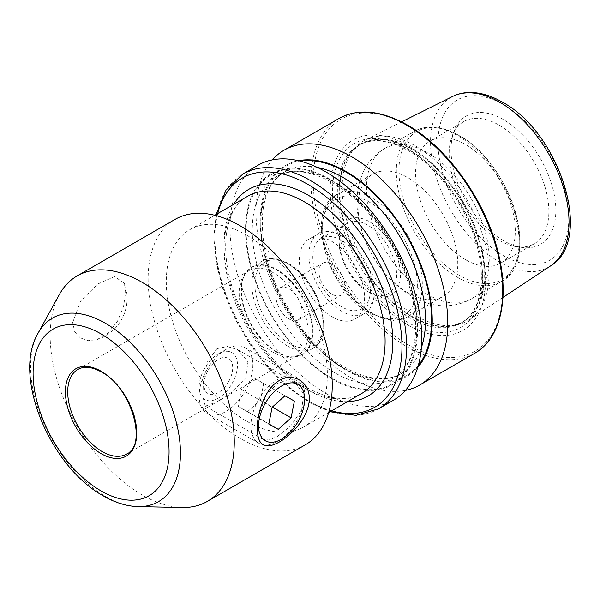 <?xml version="1.0" encoding="UTF-8"?>
<svg xmlns="http://www.w3.org/2000/svg" width="600" height="600" viewBox="0 0 600 600"><rect width="100%" height="100%" fill="white"/><g stroke="black" fill="none" stroke-linecap="round" stroke-linejoin="round"><path stroke-width="0.45" stroke-dasharray="3 2.25" d="M277.192 436.597L290.692 425.955L301.718 409.838L303.495 394.118L295.41 382.957L286.62 380.73L277.192 383.452L265.957 395.415L259.222 413.978L258.285 430.185L262.86 439.327L268.95 440.002L277.192 436.597M72.653 322.538L80.595 301.043L97.86 283.98L114.472 276.66L124.305 283.005L125.67 291.938L123.555 306.457L117.51 321.188L108.292 332.895L97.065 339.6L88.177 340.65L80.287 337.928L74.7 331.635L72.653 322.538M216.945 348.668L227.46 346.47L237.93 349.778L247.972 361.8L245.708 377.805L232.808 391.627L216.945 401.812L205.388 406.147L202.875 398.475L203.362 381.428L207.127 362.355L216.945 348.668M273.675 352.635A48.818 28.185 60 0 1 243.772 315.413A48.818 28.185 60 0 1 243.81 275.55A48.818 28.185 60 0 1 249.27 270.495A48.818 28.185 60 0 1 273.675 272.918A48.818 28.185 60 0 1 305.572 315.93A48.818 28.185 60 0 1 298.087 355.05A48.818 28.185 60 0 1 290.985 357.255A48.818 28.185 60 0 1 273.675 352.635M246.825 235.267A113.91 65.767 60 0 1 321.24 335.647A113.91 65.767 60 0 1 303.78 426.923A113.91 65.767 60 0 1 246.825 421.283A113.91 65.767 60 0 1 172.417 320.903A113.91 65.767 60 0 1 189.877 229.627A113.91 65.767 60 0 1 246.825 235.267M305.272 444.847A130.178 75.157 60 0 1 240.188 438.405A130.178 75.157 60 0 1 155.137 323.685A130.178 75.157 60 0 1 175.095 219.368M182.19 507.502A130.178 75.157 60 0 1 142.208 494.97A130.178 75.157 60 0 1 59.295 294.638M369.757 292.733L369.757 292.733A43.395 25.05 60 0 1 339.075 239.587A43.395 25.05 60 0 1 369.757 221.873A43.395 25.05 60 0 1 400.44 275.017A43.395 25.05 60 0 1 369.757 292.733L367.837 291.63A40.68 23.49 60 0 1 339.075 241.8A40.68 23.49 60 0 1 347.498 223.178A40.68 23.49 60 0 1 367.837 225.195A40.68 23.49 60 0 1 394.418 261.045A40.68 23.49 60 0 1 388.178 293.64A40.68 23.49 60 0 1 367.837 291.63L369.757 292.733M372.442 313.327A70.515 40.71 60 0 1 326.377 251.19A70.515 40.71 60 0 1 337.185 194.685A70.515 40.71 60 0 1 341.647 192.69A70.515 40.71 60 0 1 372.442 198.18A70.515 40.71 60 0 1 417.285 256.462A70.515 40.71 60 0 1 411.66 313.95A70.515 40.71 60 0 1 407.7 316.822A70.515 40.71 60 0 1 372.442 313.327M407.918 292.845A70.515 40.71 60 0 1 361.853 230.708A70.515 40.71 60 0 1 372.66 174.203A70.515 40.71 60 0 1 407.918 177.697A70.515 40.71 60 0 1 453.982 239.835A70.515 40.71 60 0 1 443.175 296.34A70.515 40.71 60 0 1 407.918 292.845M465.435 259.635A70.515 40.71 60 0 1 419.37 197.498A70.515 40.71 60 0 1 430.178 140.993A70.515 40.71 60 0 1 465.435 144.488A70.515 40.71 60 0 1 511.5 206.625A70.515 40.71 60 0 1 500.692 263.13A70.515 40.71 60 0 1 465.435 259.635M499.013 240.255A70.515 40.71 60 0 1 452.43 135.24A70.515 40.71 60 0 1 463.755 121.613A70.515 40.71 60 0 1 499.013 125.1A70.515 40.71 60 0 1 545.077 187.238A70.515 40.71 60 0 1 534.27 243.743A70.515 40.71 60 0 1 516.803 246.735A70.515 40.71 60 0 1 499.013 240.255M503.423 240.645A74.115 42.787 60 0 1 454.463 130.275A74.115 42.787 60 0 1 503.423 119.618A74.115 42.787 60 0 1 554.963 198.907A74.115 42.787 60 0 1 522.12 247.462A74.115 42.787 60 0 1 503.423 240.645M415.59 146.01A103.898 59.985 60 0 1 482.955 235.89A103.898 59.985 60 0 1 469.35 319.702A103.898 59.985 60 0 1 456.757 324.877A103.898 59.985 60 0 1 415.59 315.675A103.898 59.985 60 0 1 350.7 233.153A103.898 59.985 60 0 1 354.743 148.17A103.898 59.985 60 0 1 365.513 139.852A103.898 59.985 60 0 1 415.59 146.01M407.918 324.99A109.882 63.443 60 0 1 330.218 190.41A109.882 63.443 60 0 1 407.918 145.545A109.882 63.443 60 0 1 485.618 280.132A109.882 63.443 60 0 1 407.918 324.99M405.42 390.382A135.608 78.293 60 0 1 351.892 378.337A135.608 78.293 60 0 1 267.248 270.788A135.608 78.293 60 0 1 272.34 159.87M417.735 367.418A121.68 70.252 60 0 1 346.207 370.252A121.68 70.252 60 0 1 263.873 252.218A121.68 70.252 60 0 1 298.38 160.695M331.553 180.007A121.68 70.252 60 0 1 417.6 329.032A121.68 70.252 60 0 1 331.553 378.712A121.68 70.252 60 0 1 245.513 229.68A121.68 70.252 60 0 1 331.553 180.007M393.675 400.08A135.608 78.293 60 0 1 325.868 393.36A135.608 78.293 60 0 1 237.285 273.862A135.608 78.293 60 0 1 258.067 165.203M331.98 294.173A18.442 10.65 60 0 1 319.928 277.92A18.442 10.65 60 0 1 322.755 263.145A18.442 10.65 60 0 1 331.98 264.06A18.442 10.65 60 0 1 344.025 280.305A18.442 10.65 60 0 1 341.197 295.087A18.442 10.65 60 0 1 331.98 294.173M289.02 318.975A18.442 10.65 60 0 1 276.968 302.722A18.442 10.65 60 0 1 279.795 287.947A18.442 10.65 60 0 1 289.02 288.855A18.442 10.65 60 0 1 301.065 305.108A18.442 10.65 60 0 1 298.237 319.89A18.442 10.65 60 0 1 289.02 318.975M341.565 311.228A46.102 26.617 60 0 1 311.445 270.593A46.102 26.617 60 0 1 318.51 233.647A46.102 26.617 60 0 1 341.565 235.935A46.102 26.617 60 0 1 371.685 276.562A46.102 26.617 60 0 1 364.62 313.507A46.102 26.617 60 0 1 341.565 311.228M331.98 316.763A46.102 26.617 60 0 1 301.86 276.135A46.102 26.617 60 0 1 308.925 239.183A46.102 26.617 60 0 1 331.98 241.47A46.102 26.617 60 0 1 362.1 282.097A46.102 26.617 60 0 1 355.028 319.043A46.102 26.617 60 0 1 331.98 316.763M341.565 306.795A40.68 23.49 60 0 1 314.993 270.945A40.68 23.49 60 0 1 321.225 238.35A40.68 23.49 60 0 1 341.565 240.36A40.68 23.49 60 0 1 368.145 276.21A40.68 23.49 60 0 1 361.905 308.812A40.68 23.49 60 0 1 341.565 306.795M228.57 381.743A20.34 11.745 120 0 0 228.39 358.365A20.34 11.745 120 0 0 208.05 370.312A20.34 11.745 120 0 0 208.23 393.697A20.34 11.745 120 0 0 228.57 381.743M204.63 368.407A27.12 15.66 120 0 0 199.132 387.097A27.12 15.66 120 0 0 211.05 400.717A27.12 15.66 120 0 0 231.99 383.647A27.12 15.66 120 0 0 235.995 357.255A27.12 15.66 120 0 0 218.31 353.888A27.12 15.66 120 0 0 204.63 368.407M206.827 369.788A37.973 21.922 120 0 0 199.132 395.955A37.973 21.922 120 0 0 207 413.34A37.973 21.922 120 0 0 245.138 391.125A37.973 21.922 120 0 0 244.965 347.572A37.973 21.922 120 0 0 225.983 349.455A37.973 21.922 120 0 0 206.827 369.788M258.608 399.683A37.973 21.922 120 0 0 258.78 443.235A37.973 21.922 120 0 0 277.763 441.353A37.973 21.922 120 0 0 296.918 421.02A37.973 21.922 120 0 0 304.612 394.853A37.973 21.922 120 0 0 296.745 377.468A37.973 21.922 120 0 0 258.608 399.683M284.925 395.79L254.235 378.075L241.433 389.572L238.11 406.342L268.793 424.058M241.433 389.572L272.123 407.287M254.235 378.075L294.397 401.07M263.715 383.355L260.392 400.132L272.377 407.055M238.11 406.342L247.59 411.623L260.392 400.132M247.59 411.623L268.83 423.885M247.597 196.298A113.91 65.767 -120 0 0 230.138 287.58A113.91 65.767 -120 0 0 304.553 387.952A113.91 65.767 -120 0 0 361.507 393.592C347.288 401.685 329.205 399.72 307.267 387.683C279.12 371.775 250.987 337.005 236.805 300.202C217.83 253.553 224.243 208.23 247.597 196.298M347.558 401.647A119.333 68.895 60 0 1 308.385 390.173A119.333 68.895 60 0 1 233.647 204.353M276.585 352.178A50.318 29.047 60 0 1 245.76 313.815A50.318 29.047 60 0 1 245.798 272.73A50.318 29.047 60 0 1 276.585 270.015A50.318 29.047 60 0 1 310.942 320.272A50.318 29.047 60 0 1 294.42 356.94A50.318 29.047 60 0 1 276.585 352.178M277.11 351.983A50.445 29.122 60 0 1 244.155 307.53A50.445 29.122 60 0 1 251.888 267.105A50.445 29.122 60 0 1 277.11 269.603A50.445 29.122 60 0 1 310.065 314.055A50.445 29.122 60 0 1 302.332 354.48A50.445 29.122 60 0 1 277.11 351.983M287.483 345.99A50.445 29.122 60 0 1 254.528 301.538A50.445 29.122 60 0 1 262.26 261.112A50.445 29.122 60 0 1 287.483 263.61A50.445 29.122 60 0 1 320.438 308.07A50.445 29.122 60 0 1 312.705 348.487A50.445 29.122 60 0 1 287.483 345.99M289.02 343.335A48.278 27.87 60 0 1 254.88 284.205A48.278 27.87 60 0 1 289.02 264.502A48.278 27.87 60 0 1 323.153 323.625A48.278 27.87 60 0 1 289.02 343.335M138.06 506.603A105.983 61.185 60 0 1 105.51 496.395A105.983 61.185 60 0 1 38.01 333.3M249.27 270.495L77.82 369.48A48.818 28.185 60 0 1 102.233 371.895A48.818 28.185 60 0 1 134.123 414.915A48.818 28.185 60 0 1 126.637 454.035L298.087 355.05M369.757 312.255A67.305 38.858 60 0 1 322.163 229.822A67.305 38.858 60 0 1 369.757 202.35A67.305 38.858 60 0 1 417.345 284.782A67.305 38.858 60 0 1 369.757 312.255M427.853 294.623A86.79 50.108 60 0 1 371.153 218.145A86.79 50.108 60 0 1 384.457 148.605A86.79 50.108 60 0 1 427.853 152.903A86.79 50.108 60 0 1 484.545 229.38A86.79 50.108 60 0 1 471.24 298.92A86.79 50.108 60 0 1 427.853 294.623M457.688 277.403A86.79 50.108 60 0 1 400.987 200.917A86.79 50.108 60 0 1 414.293 131.377A86.79 50.108 60 0 1 457.688 135.675A86.79 50.108 60 0 1 514.38 212.153A86.79 50.108 60 0 1 501.082 281.7A86.79 50.108 60 0 1 457.688 277.403M459.345 275.332A85.433 49.328 60 0 1 398.94 170.7A85.433 49.328 60 0 1 459.345 135.825A85.433 49.328 60 0 1 519.757 240.458A85.433 49.328 60 0 1 459.345 275.332M550.447 265.995A97.935 56.543 60 0 1 499.778 262.2A97.935 56.543 60 0 1 435.345 174.315A97.935 56.543 60 0 1 452.58 96.472M503.423 104.587A92.52 53.415 60 0 1 568.845 217.897A92.52 53.415 60 0 1 503.423 255.675A92.52 53.415 60 0 1 438.007 142.365A92.52 53.415 60 0 1 503.423 104.587M412.305 148.92A102.653 59.265 60 0 1 481.702 248.25A102.653 59.265 60 0 1 452.978 325.642A102.653 59.265 60 0 1 412.305 316.553A102.653 59.265 60 0 1 348.188 235.02A102.653 59.265 60 0 1 352.185 151.065A102.653 59.265 60 0 1 412.305 148.92M411.713 316.808A102.54 59.205 60 0 1 344.722 226.447A102.54 59.205 60 0 1 360.435 144.278A102.54 59.205 60 0 1 411.713 149.355A102.54 59.205 60 0 1 478.702 239.715A102.54 59.205 60 0 1 462.982 321.885A102.54 59.205 60 0 1 411.713 316.808M409.838 150.435A102.54 59.205 60 0 1 476.827 240.795A102.54 59.205 60 0 1 461.107 322.965A102.54 59.205 60 0 1 409.838 317.888A102.54 59.205 60 0 1 342.847 227.528A102.54 59.205 60 0 1 358.567 145.358A102.54 59.205 60 0 1 409.838 150.435M407.558 322.23A106.252 61.343 60 0 1 332.43 192.105A106.252 61.343 60 0 1 407.558 148.725A106.252 61.343 60 0 1 482.692 278.858A106.252 61.343 60 0 1 407.558 322.23M474.57 353.37A135.608 78.293 60 0 1 406.77 346.657A135.608 78.293 60 0 1 318.18 227.16A135.608 78.293 60 0 1 338.97 118.493M407.918 125.88A133.98 77.355 60 0 1 502.658 289.965A133.98 77.355 60 0 1 407.918 344.663A133.98 77.355 60 0 1 313.185 180.578A133.98 77.355 60 0 1 407.918 125.88M421.388 347.55A116.483 67.252 60 0 1 401.377 373.553A116.483 67.252 60 0 1 343.14 367.778A116.483 67.252 60 0 1 267.038 265.132A116.483 67.252 60 0 1 284.895 171.795A116.483 67.252 60 0 1 317.415 167.468M418.305 365.452A120.825 69.758 60 0 1 346.207 369.555A120.825 69.758 60 0 1 264.173 251.1A120.825 69.758 60 0 1 300.368 161.183M334.62 182.475A116.483 67.252 60 0 1 410.722 285.127A116.483 67.252 60 0 1 392.865 378.465A116.483 67.252 60 0 1 334.62 372.697A116.483 67.252 60 0 1 258.525 270.053A116.483 67.252 60 0 1 276.382 176.708A116.483 67.252 60 0 1 334.62 182.475M331.553 378.015A120.825 69.758 60 0 1 246.12 230.032A120.825 69.758 60 0 1 331.553 180.705A120.825 69.758 60 0 1 416.993 328.688A120.825 69.758 60 0 1 331.553 378.015M378.495 408.84A135.608 78.293 60 0 1 310.688 402.127A135.608 78.293 60 0 1 222.097 282.63A135.608 78.293 60 0 1 242.888 173.97M331.642 410.835A132.352 76.41 60 0 1 308.385 400.8A132.352 76.41 60 0 1 217.74 213.54M97.065 339.6A43.395 43.395 0 0 0 124.305 283.005M237.93 349.778L295.41 382.957M243.81 275.55L245.798 272.73L251.888 267.105L262.26 261.112C267.51 256.928 276.278 257.73 288.57 263.505C318.885 279.36 336.413 336.945 312.705 348.487L302.332 354.48L294.42 356.94L290.985 357.255M303.78 426.923L328.65 412.567M339.075 241.8L339.075 239.587M341.647 192.69C302.16 203.062 325.305 290.303 370.433 313.748L394.312 320.655L407.4 317.048L411.66 313.95M337.185 194.685L372.66 174.203M384.457 148.605C374.385 154.627 367.028 163.02 362.392 173.767L358.957 184.072C355.657 198.915 356.483 214.298 361.425 230.212C370.778 259.17 387.495 281.183 411.577 296.235C427.298 305.767 450.293 310.612 471.24 298.92L501.082 281.7C541.477 262.163 511.215 162.75 459.045 135.54C448.793 129.637 438.99 126.825 429.638 127.102C424.005 127.32 418.89 128.745 414.293 131.377L384.457 148.605M430.178 140.993L463.755 121.613M452.43 135.24L454.463 130.275M502.942 297.45L469.35 319.702M354.743 148.17L352.185 151.065L360.435 144.278L358.567 145.358C371.858 137.91 388.403 139.657 408.21 150.6C436.455 166.477 464.205 203.392 475.275 240.105C487.463 278.085 480.69 312.54 461.107 322.965L462.982 321.885L452.978 325.642L456.757 324.877M284.895 171.795C264.772 184.523 258.097 210.525 264.885 249.803C273.772 296.017 308.91 347.317 345.308 367.567C367.778 379.95 386.467 381.945 401.377 373.553L392.865 378.465C415.178 366.683 422.783 326.685 408.225 282.87C395.332 241.627 364.11 200.498 332.452 182.692C309.983 170.31 291.293 168.315 276.382 176.708L284.895 171.795M216.173 214.447L213.847 237.772L216.308 263.678L223.38 290.925L234.72 318.21L249.757 344.197L267.757 367.605L287.85 387.293L309.06 402.285L330.075 411.743M279.795 287.947L322.755 263.145M308.925 239.183L318.51 233.647M321.225 238.35L347.498 223.178M361.905 308.812L388.178 293.64M355.028 319.043L364.62 313.507M298.237 319.89L341.197 295.087M401.58 121.882L365.513 139.852M516.803 246.735L522.12 247.462M500.692 263.13L534.27 243.743M407.7 316.822L443.175 296.34M189.877 229.627L214.74 215.272M205.388 406.147L262.86 439.327M199.132 387.097L199.132 395.955M207 413.34L258.78 443.235M278.827 440.737L277.763 441.353M304.612 399.278L304.612 394.853M244.965 347.572L296.745 377.468M218.31 353.888L225.983 349.455"/><path stroke-width="0.9" d="M279.33 380.505C293.19 372.082 309.683 381.923 309.255 398.513C309.668 414.945 293.183 434.28 279.33 442.013C264.885 450.067 257.535 445.567 257.28 428.52C257.108 412.26 265.327 388.162 279.33 380.505M77.115 275.94L175.095 219.368A130.178 75.157 60 0 1 240.188 225.817A130.178 75.157 60 0 1 325.23 340.538A130.178 75.157 60 0 1 305.272 444.847L207.292 501.42A130.178 75.157 60 0 1 182.19 507.502L138.06 506.603A105.983 61.185 60 0 0 178.567 432.765A105.983 61.185 60 0 0 105.51 323.332A105.983 61.185 60 0 0 38.01 333.3L59.295 294.638A130.178 75.157 60 0 1 77.115 275.94A130.178 75.157 60 0 1 142.208 282.382A130.178 75.157 60 0 1 227.25 397.103A130.178 75.157 60 0 1 207.292 501.42M272.34 159.87A135.608 78.293 60 0 1 284.085 150.18A135.608 78.293 60 0 1 351.892 156.892A135.608 78.293 60 0 1 440.482 276.39A135.608 78.293 60 0 1 419.692 385.058A135.608 78.293 60 0 1 405.42 390.382M298.38 160.695A121.68 70.252 60 0 1 346.207 171.547A121.68 70.252 60 0 1 422.092 267.892A121.68 70.252 60 0 1 417.735 367.418M325.868 171.915A135.608 78.293 60 0 1 414.457 291.413A135.608 78.293 60 0 1 393.675 400.08L378.495 408.84A135.608 78.293 60 0 0 399.278 300.18A135.608 78.293 60 0 0 310.688 180.683A135.608 78.293 60 0 0 242.888 173.97L258.067 165.203A135.608 78.293 60 0 1 325.868 171.915M265.185 403.418A32.543 18.788 120 0 0 260.377 435.097A32.543 18.788 120 0 0 281.595 439.14A32.543 18.788 120 0 0 298.013 421.71A32.543 18.788 120 0 0 304.612 399.278A32.543 18.788 120 0 0 290.31 382.942A32.543 18.788 120 0 0 265.185 403.418M268.793 424.058L278.272 429.338L291.075 417.847L294.397 401.07L284.925 395.79L272.123 407.287L268.793 424.058M272.377 407.055L291.075 417.847M268.83 423.885L278.272 429.338M328.65 412.567L361.507 393.592A113.91 65.767 -120 0 0 378.968 302.317A113.91 65.767 -120 0 0 304.553 201.945A113.91 65.767 -120 0 0 247.597 196.298L214.74 215.272M233.647 204.353A119.333 68.895 60 0 1 308.385 195.3A119.333 68.895 60 0 1 390.322 316.748A119.333 68.895 60 0 1 347.558 401.647M101.078 333.915A96.15 55.515 60 0 1 169.065 451.673A96.15 55.515 60 0 1 101.078 490.928A96.15 55.515 60 0 1 33.09 373.17A96.15 55.515 60 0 1 101.078 333.915M126.637 454.035A48.818 28.185 60 0 1 102.233 451.62A48.818 28.185 60 0 1 70.335 408.6A48.818 28.185 60 0 1 77.82 369.48C84.09 365.94 91.95 366.772 101.415 371.978C131.392 387.15 147.803 445.268 126.637 454.035M101.078 371.235A50.445 29.122 60 0 1 136.748 433.013A50.445 29.122 60 0 1 101.078 453.607A50.445 29.122 60 0 1 65.407 391.83A50.445 29.122 60 0 1 101.078 371.235M499.778 102.27A97.935 56.543 60 0 1 563.28 186.99A97.935 56.543 60 0 1 550.447 265.995C594.548 240.345 559.702 132.413 502.298 102.105C490.71 95.407 479.498 92.205 468.668 92.498C462.877 92.707 457.515 94.035 452.58 96.472A97.935 56.543 60 0 1 499.778 102.27M406.77 125.212A135.608 78.293 60 0 1 495.36 244.71A135.608 78.293 60 0 1 474.57 353.37C499.882 339.255 509.385 300.322 499.02 256.185C487.71 204.12 448.717 148.17 407.58 125.13C381.18 110.273 358.305 108.06 338.97 118.493A135.608 78.293 60 0 1 406.77 125.212M317.415 167.468A116.483 67.252 60 0 1 343.14 177.562A116.483 67.252 60 0 1 421.388 347.55M300.368 161.183A120.825 69.758 60 0 1 346.207 172.245A120.825 69.758 60 0 1 421.088 266.64A120.825 69.758 60 0 1 418.305 365.452M217.74 213.54A132.352 76.41 60 0 1 308.385 184.672A132.352 76.41 60 0 1 401.235 332.805A132.352 76.41 60 0 1 331.642 410.835M38.01 333.3C12.045 376.657 50.625 467.145 103.328 495.893C115.012 502.68 126.585 506.25 138.06 506.603M550.447 265.995L502.942 297.45M419.692 385.058L474.57 353.37M330.075 411.743L355.987 415.38L378.495 408.84M216.173 214.447L225.975 190.185L242.888 173.97M284.085 150.18L338.97 118.493M452.58 96.472L401.58 121.882M281.595 439.14L278.827 440.737"/></g></svg>
